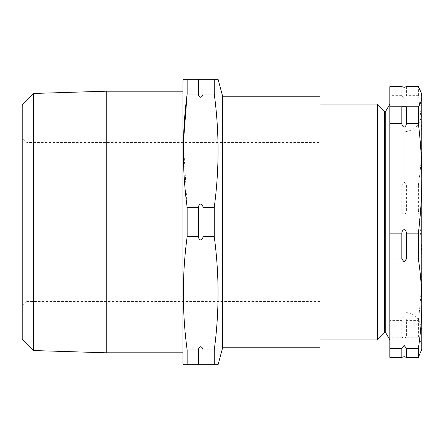 <?xml version="1.0" encoding="UTF-8"?>
<svg xmlns="http://www.w3.org/2000/svg" width="444" height="444" viewBox="0 0 444 444"><rect width="100%" height="100%" fill="white"/><g stroke="black" fill="none" stroke-linecap="round" stroke-linejoin="round"><path stroke-width="0.33" stroke-dasharray="2.22 1.67" d="M401.814 185.026L401.814 210.867C401.914 212.543 402.68 213.742 404.118 214.463C405.555 213.742 406.321 212.543 406.421 210.867L406.421 185.026L404.118 182.09L401.814 185.026L389.843 185.026L389.843 86.641M401.814 86.641L401.814 95.643L404.118 98.579L406.421 95.643L406.421 86.641M401.814 320.379L401.814 337.224L404.118 337.89L406.421 337.224L406.421 320.379C406.321 318.703 405.555 317.504 404.118 316.783C402.68 317.504 401.914 318.703 401.814 320.379L389.843 320.379L389.843 185.026M198.401 364.713L198.401 349.994C198.501 348.451 199.267 347.352 200.705 346.692C202.137 347.347 202.902 348.446 203.002 349.994L203.002 364.713L187.146 364.713L187.146 349.994L198.401 349.994M198.401 236.719L198.401 207.281C198.501 205.739 199.267 204.634 200.705 203.974C202.137 204.634 202.902 205.733 203.002 207.281L203.002 236.719C202.908 238.262 202.142 239.366 200.705 240.026C199.267 239.366 198.501 238.267 198.401 236.719L187.146 236.719C182.084 274.475 182.084 312.237 187.146 349.994M198.401 94.006L198.401 79.287L203.002 79.287L203.002 94.006C202.908 95.549 202.142 96.648 200.705 97.308C199.267 96.653 198.501 95.554 198.401 94.006L187.146 94.006L187.146 79.287L198.401 79.287M384.515 332.811L384.515 111.189M377.433 339.893L377.433 104.107M385.758 332.811L385.758 111.189M389.843 262.432L389.843 104.107L389.843 262.432M421.8 184.76L421.8 330.586L421.8 184.76M320.041 191.142L320.041 311.971L320.041 191.142M320.041 181.568L320.041 339.893L320.041 181.568M320.041 142.574L320.041 301.426L320.041 142.574L26.856 142.574L26.856 301.426L22.2 306.077L22.2 137.923L22.2 306.077M320.041 301.426L26.856 301.426L26.856 142.574L22.2 137.923M182.911 352.802L182.911 91.198L182.911 352.802M320.041 347.774L320.041 96.226M203.002 94.006L214.258 94.006L214.258 79.287L203.002 79.287M183.322 79.287L183.683 79.287M185.814 79.287L187.146 79.287M218.082 79.287L217.721 79.287M215.59 79.287L214.258 79.287M203.002 236.719L214.258 236.719C219.319 274.475 219.319 312.237 214.258 349.994L214.258 364.713L203.002 364.713M214.957 364.713L215.59 364.713M217.721 364.713L218.082 364.713M186.452 364.713L185.814 364.713M183.683 364.713L183.322 364.713M214.258 349.994L203.002 349.994M198.401 207.281L187.146 207.281L187.146 236.719M214.258 236.719L214.258 207.281L203.002 207.281M183.405 142.574L187.146 207.281M214.258 94.006C219.319 131.763 219.319 169.525 214.258 207.281M182.911 80.836L182.911 363.164M33.533 350.538L33.533 93.462M106.216 91.198L106.216 352.802M22.2 104.795L22.2 339.205M222.622 347.774L222.622 96.226M421.278 351.143L421.8 347.291C421.756 343.934 420.618 340.581 418.392 337.224L406.421 337.224M418.392 337.224L418.392 320.379L406.421 320.379M418.392 320.379C420.623 302.109 421.756 283.855 421.8 265.623C421.756 247.325 420.618 229.071 418.392 210.867L406.421 210.867M418.392 210.867L418.392 185.026L406.421 185.026M418.392 185.026C420.618 170.13 421.756 155.228 421.8 140.332C421.756 125.436 420.618 110.539 418.392 95.643L406.421 95.643M418.392 95.643L418.392 86.641M401.814 337.224L389.843 337.224L389.843 320.379M401.814 210.867L389.843 210.867M401.814 95.643L389.843 95.643M389.843 357.359L389.843 337.224M421.8 349.2L421.8 94.8M403.185 252.858L403.185 132.029L403.185 252.858M320.041 132.029L403.185 132.029C414.491 130.925 420.696 124.72 421.8 113.414M421.8 330.586C420.696 319.28 414.491 313.076 403.185 311.971L320.041 311.971"/><path stroke-width="0.67" d="M421.278 92.857L421.8 96.709L421.278 92.857L418.392 86.641L406.421 86.641L404.118 87.307L401.814 86.641L389.843 86.641L389.843 357.359L401.814 357.359L401.814 348.357L389.843 348.357M401.814 123.621L401.814 106.776L404.118 106.11L406.421 106.776L406.421 123.621C406.321 125.297 405.555 126.496 404.118 127.217C402.68 126.496 401.914 125.297 401.814 123.621L389.843 123.621M401.814 258.974L401.814 233.133C401.914 231.452 402.68 230.253 404.118 229.537C405.555 230.258 406.321 231.457 406.421 233.133L406.421 258.974L404.118 261.91L401.814 258.974L389.843 258.974M401.814 348.357L404.118 345.421L406.421 348.357L406.421 357.359L404.118 356.693L401.814 357.359M198.401 79.287L198.401 94.006C198.501 95.549 199.267 96.648 200.705 97.308C202.137 96.653 202.902 95.554 203.002 94.006L203.002 79.287L183.322 79.287L182.911 80.836L182.911 363.164L183.322 364.713L187.146 364.713L187.146 349.994C182.084 312.237 182.084 274.475 187.146 236.719L187.146 207.281C182.084 169.525 182.084 131.763 187.146 94.006L187.146 79.287M198.401 207.281L198.401 236.719C198.501 238.262 199.267 239.366 200.705 240.026C202.137 239.366 202.902 238.267 203.002 236.719L203.002 207.281C202.908 205.739 202.142 204.634 200.705 203.974C199.267 204.634 198.501 205.733 198.401 207.281L187.146 207.281M198.401 349.994L198.401 364.713L203.002 364.713L203.002 349.994C202.908 348.451 202.142 347.352 200.705 346.692C199.267 347.347 198.501 348.446 198.401 349.994L187.146 349.994M320.041 104.107L377.433 104.107L384.515 111.189L384.515 332.811L385.758 332.811L389.843 339.893M377.433 104.107L377.433 339.893L320.041 339.893M384.515 111.189L385.758 111.189L385.758 332.811M33.533 350.538L22.2 339.205L22.2 104.795L33.533 93.462L33.533 350.538L106.216 352.802L106.216 91.198L182.911 91.198M222.622 96.226L222.622 347.774L320.041 347.774L320.041 96.226L222.622 96.226L218.082 79.287L214.258 79.287L214.258 94.006L203.002 94.006M222.622 347.774L218.082 364.713L214.258 364.713L214.258 349.994C219.319 312.237 219.319 274.475 214.258 236.719L214.258 207.281C219.319 169.525 219.319 131.763 214.258 94.006M182.911 352.802L106.216 352.802M33.533 93.462L106.216 91.198M183.683 79.287L185.814 79.287M214.258 79.287L203.002 79.287M217.721 79.287L215.59 79.287M198.401 94.006L187.146 94.006L183.405 142.574M214.258 207.281L203.002 207.281M198.401 236.719L187.146 236.719M214.258 236.719L203.002 236.719M214.258 349.994L203.002 349.994M198.401 364.713L186.452 364.713M214.957 364.713L203.002 364.713M215.59 364.713L217.721 364.713M185.814 364.713L183.683 364.713M418.392 106.776L418.392 123.621C420.618 141.825 421.756 160.079 421.8 178.377L421.8 96.709C421.756 100.067 420.618 103.419 418.392 106.776L406.421 106.776M418.392 123.621L406.421 123.621M418.392 233.133L418.392 258.974C420.618 273.87 421.756 288.772 421.8 303.668L421.8 178.377C421.756 196.609 420.623 214.863 418.392 233.133L406.421 233.133M418.392 258.974L406.421 258.974M418.392 348.357L418.392 357.359L421.8 349.2L421.8 303.668C421.756 318.564 420.618 333.461 418.392 348.357L406.421 348.357M418.392 357.359L406.421 357.359M401.814 106.776L389.843 106.776M401.814 233.133L389.843 233.133M385.758 111.189L389.843 104.107M384.515 332.811L377.433 339.893"/></g></svg>
